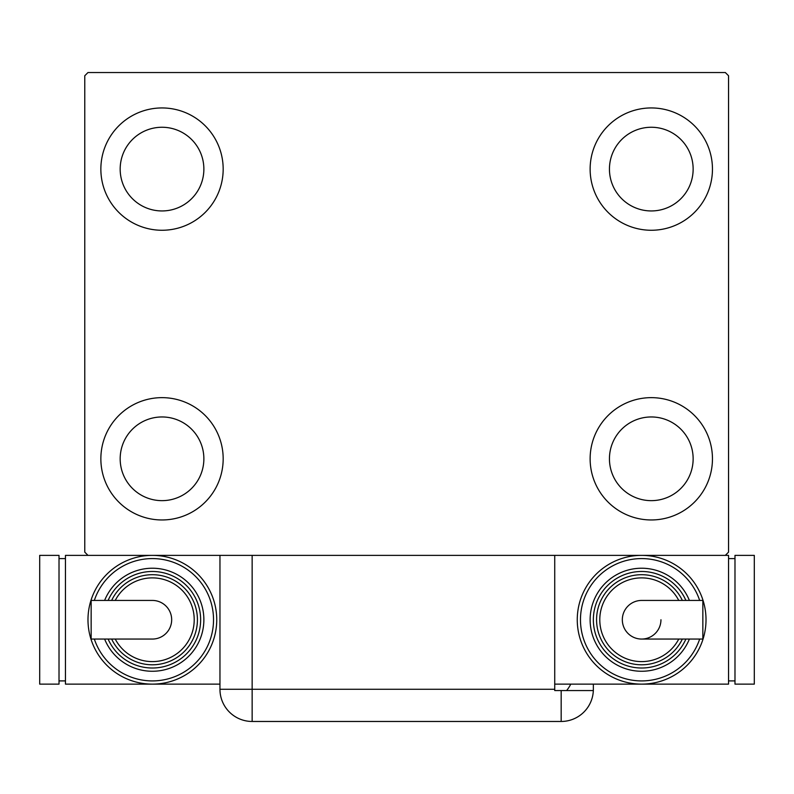 <?xml version="1.0" encoding="UTF-8"?>
<svg xmlns="http://www.w3.org/2000/svg" width="794" height="794" viewBox="0 0 794 794"><rect width="100%" height="100%" fill="white"/><g stroke="black" fill="none" stroke-linecap="round" stroke-linejoin="round"><path stroke-width="1.19" d="M100.858 458.803A61.158 61.158 0 0 1 162.016 397.645A61.158 61.158 0 0 1 223.174 458.803A61.158 61.158 0 0 1 162.016 519.961A61.158 61.158 0 0 1 100.858 458.803M590.131 169.102A61.158 61.158 0 0 1 651.298 107.944A61.158 61.158 0 0 1 712.456 169.102A61.158 61.158 0 0 1 651.298 230.26A61.158 61.158 0 0 1 590.131 169.102M590.131 458.803A61.158 61.158 0 0 1 651.298 397.645A61.158 61.158 0 0 1 712.456 458.803A61.158 61.158 0 0 1 651.298 519.961A61.158 61.158 0 0 1 590.131 458.803M100.858 169.102A61.158 61.158 0 0 1 162.016 107.944A61.158 61.158 0 0 1 223.174 169.102A61.158 61.158 0 0 1 162.016 230.26A61.158 61.158 0 0 1 100.858 169.102M120.172 169.102A41.844 41.844 0 0 1 162.016 127.258A41.844 41.844 0 0 1 203.869 169.102A41.844 41.844 0 0 1 162.016 210.946A41.844 41.844 0 0 1 120.172 169.102M609.445 458.803A41.844 41.844 0 0 1 651.298 416.959A41.844 41.844 0 0 1 693.142 458.803A41.844 41.844 0 0 1 651.298 500.647A41.844 41.844 0 0 1 609.445 458.803M609.445 169.102A41.844 41.844 0 0 1 651.298 127.258A41.844 41.844 0 0 1 693.142 169.102A41.844 41.844 0 0 1 651.298 210.946A41.844 41.844 0 0 1 609.445 169.102M120.172 458.803A41.844 41.844 0 0 1 162.016 416.959A41.844 41.844 0 0 1 203.869 458.803A41.844 41.844 0 0 1 162.016 500.647A41.844 41.844 0 0 1 120.172 458.803M725.329 72.532L87.985 72.532L84.769 75.748L84.769 552.148L87.985 555.373L725.329 555.373L728.545 552.148L728.545 75.748L725.329 72.532M554.728 689.281L554.728 690.562L593.326 690.562A32.187 32.187 0 0 1 561.169 721.468L252.145 721.468A32.187 32.187 0 0 1 219.958 689.281L219.958 555.373L252.145 555.373L252.145 689.281L554.728 689.281L554.728 555.373M593.356 684.13L593.356 689.281L593.356 684.13M566.588 690.562A32.187 32.187 0 0 0 570.757 684.13M561.169 690.562L561.169 721.468A32.187 32.187 0 0 0 593.356 689.281M171.673 619.747A19.314 19.314 0 0 1 152.359 639.061A19.314 19.314 0 0 0 171.673 619.747A19.314 19.314 0 0 0 152.359 600.433A19.314 19.314 0 0 1 171.673 619.747M152.359 600.433L91.151 600.433L91.151 639.061L152.359 639.061M219.958 684.13L152.359 684.13A64.374 64.374 0 0 0 216.742 619.747A64.374 64.374 0 0 1 152.359 684.13A64.374 64.374 0 0 1 87.985 619.747A64.374 64.374 0 0 1 152.359 555.373A64.374 64.374 0 0 1 216.742 619.747A64.374 64.374 0 0 0 152.359 555.373M203.869 619.747A51.501 51.501 0 0 0 104.619 600.433A51.501 51.501 0 0 1 203.869 619.747A51.501 51.501 0 0 1 104.619 639.061M197.428 619.747A45.069 45.069 0 0 0 111.646 600.433A45.069 45.069 0 0 1 197.428 619.747A45.069 45.069 0 0 1 111.646 639.061M152.359 684.13L65.455 684.13L65.455 555.373L87.985 555.373M59.014 680.905L65.455 680.905M59.014 558.589L65.455 558.589M39.7 684.13L59.014 684.13L59.014 555.373L39.7 555.373L39.7 684.13M622.327 619.747A19.314 19.314 0 0 1 641.641 600.433A19.314 19.314 0 0 0 622.327 619.747A19.314 19.314 0 0 0 641.641 639.061A19.314 19.314 0 0 0 660.955 619.747M641.641 639.061L702.849 639.061L702.849 600.433L641.641 600.433M554.728 684.13L641.641 684.13A64.374 64.374 0 0 0 706.015 619.747A64.374 64.374 0 0 1 641.641 684.13A64.374 64.374 0 0 1 577.258 619.747A64.374 64.374 0 0 1 641.641 555.373A64.374 64.374 0 0 1 706.015 619.747A64.374 64.374 0 0 0 641.641 555.373M590.131 619.747A51.501 51.501 0 0 0 689.381 639.061A51.501 51.501 0 0 1 590.131 619.747A51.501 51.501 0 0 1 689.381 600.433M682.354 639.061A45.069 45.069 0 0 1 596.572 619.747A45.069 45.069 0 0 1 682.354 600.433M725.329 555.373L728.545 555.373L728.545 684.13L641.641 684.13M734.986 558.589L728.545 558.589M734.986 680.905L728.545 680.905M754.3 555.373L734.986 555.373L734.986 684.13L754.3 684.13L754.3 555.373M252.145 721.468L252.145 689.281L219.958 689.281M94.337 639.061A61.158 61.158 0 0 0 213.526 619.747A61.158 61.158 0 0 0 94.337 600.433M108.113 639.061A48.285 48.285 0 0 0 200.644 619.747A48.285 48.285 0 0 0 108.113 600.433M115.239 639.061A41.844 41.844 0 0 0 194.212 619.747A41.844 41.844 0 0 0 115.239 600.433M699.663 600.433A61.158 61.158 0 0 0 580.474 619.747A61.158 61.158 0 0 0 699.663 639.061M685.887 600.433A48.285 48.285 0 0 0 593.356 619.747A48.285 48.285 0 0 0 685.887 639.061M678.761 600.433A41.844 41.844 0 0 0 599.788 619.747A41.844 41.844 0 0 0 678.761 639.061"/></g></svg>
